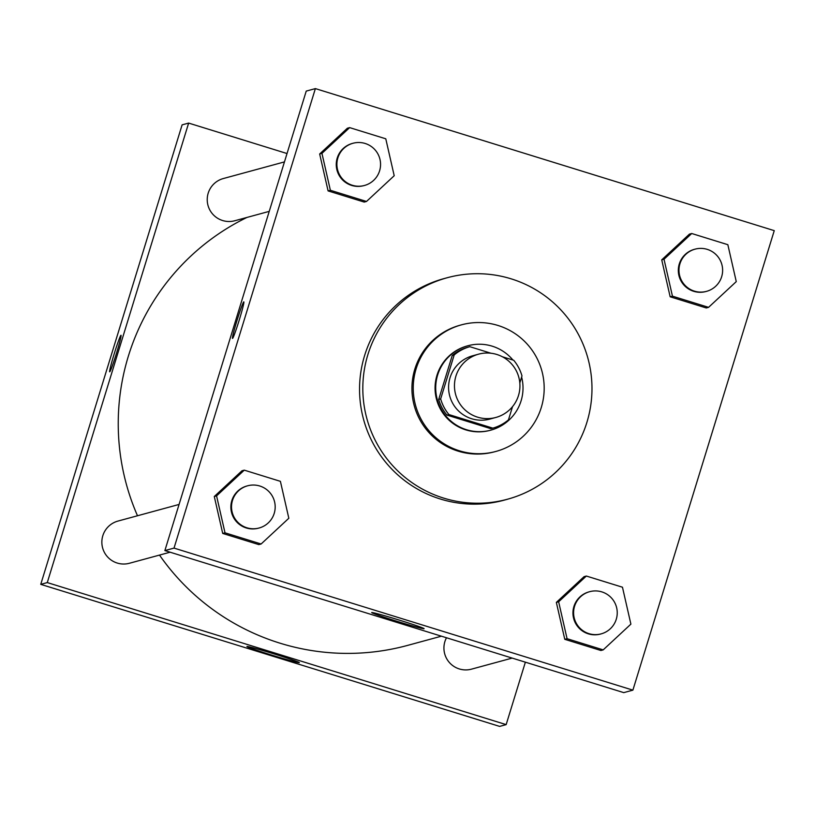 <?xml version="1.0" encoding="UTF-8"?>
<svg xmlns="http://www.w3.org/2000/svg" width="815" height="815" viewBox="0 0 815 815"><rect width="100%" height="100%" fill="white"/><g stroke="black" fill="none" stroke-linecap="round" stroke-linejoin="round"><path stroke-width="1.22" d="M455.911 376.133A32.794 32.732 -105.2 0 1 518.788 377.223A32.794 32.732 -105.2 0 1 463.674 408.6A32.794 32.732 -105.2 0 1 455.911 376.133M495.805 417.463L489.927 419.063A32.794 32.732 -105.2 0 1 450.033 377.732A32.794 32.732 -105.2 0 1 472.71 355.768L478.588 354.168M492.831 428.15L490.864 428.68L446.966 415.1L448.933 414.56L492.831 428.15A42.329 42.248 -105.2 0 0 508.448 419.888L512.543 406.603M519.807 382.969L521.977 375.929A42.329 42.248 -105.2 0 0 513.715 360.271L502.315 356.746M491.048 353.262L469.807 346.681A42.329 42.248 -105.2 0 0 454.189 354.943L440.66 398.902A42.329 42.248 -105.2 0 0 448.933 414.56M454.189 354.943L452.233 355.483A42.329 42.248 -105.2 0 1 467.851 347.221L469.807 346.681M452.233 355.483L438.704 399.442L440.66 398.902M446.966 415.1A42.329 42.248 -105.2 0 1 438.704 399.442M512.92 360.026A43.725 43.643 74.8 0 0 437.248 399.411A43.725 43.643 74.8 0 0 490.844 430.147A43.725 43.643 74.8 0 0 521.631 377.07M490.844 430.147L490.182 430.32A43.725 43.643 -105.2 0 1 436.993 375.216A43.725 43.643 -105.2 0 1 467.229 345.937L467.881 345.754M497.985 325.47A65.597 65.465 74.8 0 0 415.538 405.31A65.597 65.465 74.8 0 0 544.175 389.264A65.597 65.465 74.8 0 0 497.985 325.47M461.494 324.839L460.18 325.195A65.597 65.465 74.8 0 0 414.234 405.666A65.597 65.465 74.8 0 0 494.623 451.775L495.928 451.418M511.137 278.832A114.783 114.569 74.8 0 0 366.852 418.553A114.783 114.569 74.8 0 0 591.965 390.477A114.783 114.569 74.8 0 0 511.137 278.832M507.531 499.249L504.271 500.135A114.783 114.569 -105.2 0 1 364.631 355.472A114.783 114.569 -105.2 0 1 444.002 278.608L447.272 277.721M774.25 230.645L315.374 88.601L174.023 548.098L632.888 690.142L774.25 230.645M349.645 127.619L347.363 128.24L319.663 153.984L328.088 190.904L364.213 202.079L366.505 201.458L394.205 175.724L385.78 138.805L349.645 127.619L321.945 153.363L330.37 190.282L366.505 201.458M691.721 233.508L689.429 234.129L661.729 259.863L670.154 296.782L706.279 307.968L708.571 307.347L736.271 281.613L727.846 244.694L691.721 233.508L664.021 259.241L672.446 296.161L708.571 307.347M586.342 576.042L584.06 576.663L556.35 602.397L564.775 639.317L600.91 650.502L603.192 649.881L630.891 624.137L622.466 587.218L586.342 576.042L558.642 601.776L567.067 638.695L603.192 649.881M244.276 470.153L241.984 470.775L214.284 496.508L222.709 533.438L258.834 544.614L261.126 543.992L288.826 518.259L280.401 481.339L244.276 470.153L216.576 495.887L225.001 532.816L261.126 543.992M315.374 88.601L306.236 91.097L164.875 550.583L623.75 692.628L632.888 690.142M399.544 620.184A27.415 0.907 17.1 0 1 424.106 628.691A27.415 0.907 17.1 0 1 397.639 621.499A27.415 0.907 17.1 0 1 371.691 612.564A27.415 0.907 17.1 0 1 399.544 620.184M164.875 550.583L174.023 548.098M243.787 301.856A19.132 0.998 107.2 0 1 243.828 301.856A19.132 0.998 107.2 0 1 239.121 320.427A19.132 0.998 107.2 0 1 232.509 338.408A19.132 0.998 107.2 0 1 237.114 320.132A19.132 0.998 107.2 0 1 243.787 301.856M137.491 515.752A229.575 229.137 -105.2 0 1 246.965 217.432M441.414 636.189L407.663 645.378A229.575 229.137 -105.2 0 1 159.506 555.086M179.066 504.444L117.941 521.08A21.862 21.822 74.8 0 0 102.619 547.904A21.862 21.822 74.8 0 0 129.412 563.267L170.101 552.203M269.225 211.37L234.791 220.743A21.862 21.822 -105.2 0 1 208.192 193.186A21.862 21.822 -105.2 0 1 223.31 178.546L284.445 161.91M512.166 658.092L471.488 669.156A21.862 21.822 -105.2 0 1 446.488 637.758M188.642 123.085L47.28 582.582L506.156 724.616L499.626 726.399L40.75 584.355L182.112 124.858L188.642 123.085L287.023 153.536M506.156 724.616L525.369 662.177M246.965 646.478A27.415 0.907 17.1 0 1 274.074 653.915A27.415 0.907 17.1 0 1 299.329 662.636A27.415 0.907 17.1 0 1 272.862 655.443A27.415 0.907 17.1 0 1 246.925 646.509A27.415 0.907 17.1 0 1 246.965 646.478M40.75 584.355L47.28 582.582M121.007 335.271A19.132 0.998 -72.8 0 0 114.212 353.853A19.132 0.998 107.2 0 1 121.007 335.271A19.132 0.998 107.2 0 1 116.3 353.832A19.132 0.998 107.2 0 1 109.689 371.813A19.132 0.998 107.2 0 1 114.202 353.853A19.132 0.998 -72.8 0 0 109.699 371.813M259.089 527.998L258.437 528.171A21.862 21.822 -105.2 0 1 231.837 500.614A21.862 21.822 -105.2 0 1 246.955 485.974L247.607 485.801A21.862 21.822 -105.2 0 1 274.411 501.164A21.862 21.822 -105.2 0 1 237.664 522.089A21.862 21.822 -105.2 0 1 247.607 485.801M241.984 470.775L214.284 496.508L216.576 495.887M214.284 496.508L222.709 533.438L225.001 532.816M222.709 533.438L258.834 544.614M601.164 633.876L600.502 634.06A21.862 21.822 -105.2 0 1 573.913 606.503A21.862 21.822 -105.2 0 1 589.031 591.863L589.683 591.68A21.862 21.822 -105.2 0 1 616.476 607.053A21.862 21.822 -105.2 0 1 579.74 627.968A21.862 21.822 -105.2 0 1 589.683 591.68M584.06 576.663L556.35 602.397L558.642 601.776M556.35 602.397L564.775 639.317L567.067 638.695M564.775 639.317L600.91 650.502M364.468 185.463L363.816 185.637A21.862 21.822 -105.2 0 1 337.216 158.09A21.862 21.822 -105.2 0 1 352.335 143.44L352.987 143.267A21.862 21.822 -105.2 0 1 379.79 158.64A21.862 21.822 -105.2 0 1 343.044 179.555A21.862 21.822 -105.2 0 1 352.987 143.267M347.363 128.24L319.663 153.984L321.945 153.363M319.663 153.984L328.088 190.904L330.37 190.282M328.088 190.904L364.213 202.079M706.534 291.342L705.882 291.526A21.862 21.822 -105.2 0 1 679.282 263.968A21.862 21.822 -105.2 0 1 694.4 249.329L695.052 249.156A21.862 21.822 -105.2 0 1 721.856 264.518A21.862 21.822 -105.2 0 1 685.109 285.433A21.862 21.822 -105.2 0 1 695.052 249.156M689.429 234.129L661.729 259.863L664.021 259.241M661.729 259.863L670.154 296.782L672.446 296.161M670.154 296.782L706.279 307.968"/></g></svg>
